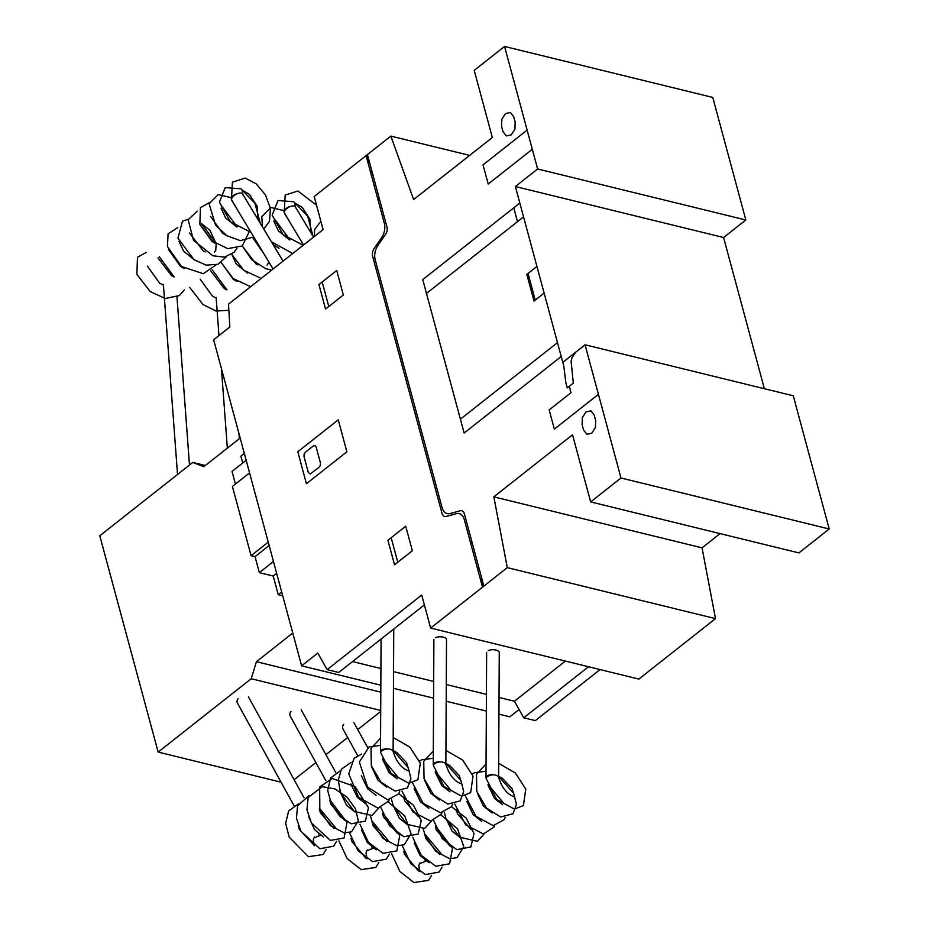 <?xml version="1.0" encoding="UTF-8"?>
<svg xmlns="http://www.w3.org/2000/svg" width="929" height="929" viewBox="0 0 929 929"><rect width="100%" height="100%" fill="white"/><g stroke="black" fill="none" stroke-linecap="round" stroke-linejoin="round"><path stroke-width="1.39" d="M380.716 752.734A6.189 2.566 -9.5 0 1 380.704 752.676A6.189 2.566 -9.5 0 1 382.272 750.539A6.189 2.566 -9.5 0 1 388.194 748.937M321.097 835.02L313.921 838.004M433.46 765.647A6.189 2.566 -9.5 0 1 433.448 765.601A6.189 2.566 -9.5 0 1 435.016 763.464A6.189 2.566 -9.5 0 1 440.938 761.85M373.853 847.945L366.665 850.918M486.215 778.572A6.189 2.566 -9.5 0 1 486.204 778.514A6.189 2.566 -9.5 0 1 487.771 776.377A6.189 2.566 -9.5 0 1 493.682 774.774M426.597 860.858L419.409 863.842M292.403 226.455L284.309 212.66A6.189 3.402 -21.2 0 1 284.204 212.427A6.189 3.402 -21.2 0 1 285.435 209.071A6.189 3.402 -21.2 0 1 290.208 206.552M239.659 213.542L231.565 199.735A6.189 3.402 -21.2 0 1 231.46 199.503A6.189 3.402 -21.2 0 1 232.691 196.158A6.189 3.402 -21.2 0 1 237.464 193.638M498.618 777.55A6.317 2.787 -179.7 0 0 498.618 777.527A6.317 2.787 -179.7 0 0 494.507 774.891A6.317 2.787 -179.7 0 0 487.516 775.645A6.317 2.787 -179.7 0 0 485.983 777.457A6.317 2.787 -179.7 0 0 486.192 778.177M498.618 777.527L499.256 652.53A6.317 2.787 -179.7 0 0 495.157 649.894A6.317 2.787 -179.7 0 0 488.166 650.648M425.238 859.65A6.317 4.122 151.1 0 0 424.309 859.906M343.707 724.388A6.317 4.122 151.1 0 0 342.871 728.8L357.665 755.625M420.071 862.832A6.317 4.122 151.1 0 0 419.223 867.245M435.422 637.735A6.317 2.787 -179.7 0 1 442.401 636.969A6.317 2.787 -179.7 0 1 446.512 639.616L445.862 764.602A6.317 2.787 -179.7 0 0 445.862 764.602A6.317 2.787 -179.7 0 0 441.763 761.966A6.317 2.787 -179.7 0 0 434.772 762.732A6.317 2.787 -179.7 0 0 433.239 764.544A6.317 2.787 -179.7 0 0 433.448 765.252M372.494 846.725A6.317 4.122 151.1 0 0 371.565 846.993M290.963 711.475A6.317 4.122 151.1 0 0 290.115 715.876L325.847 780.65M367.315 849.919A6.317 4.122 151.1 0 0 366.479 854.32M393.118 751.712A6.317 2.787 -179.7 0 0 393.118 751.689A6.317 2.787 -179.7 0 0 389.007 749.053A6.317 2.787 -179.7 0 0 382.028 749.808A6.317 2.787 -179.7 0 0 380.495 751.619A6.317 2.787 -179.7 0 0 380.704 752.339M319.75 833.812A6.317 4.122 151.1 0 0 318.81 834.068M238.219 698.55A6.317 4.122 151.1 0 0 237.371 702.963L294.028 805.687M314.571 837.006A6.317 4.122 151.1 0 0 313.723 841.407M313.549 237.092L295.376 206.923A6.317 3.159 148.9 0 0 291.056 206.273A6.317 3.159 148.9 0 0 285.575 209.78A6.317 3.159 148.9 0 0 284.564 213.438L303.562 244.977M283.066 261.13L242.632 194.01A6.317 3.159 148.9 0 0 238.312 193.348A6.317 3.159 148.9 0 0 232.831 196.867A6.317 3.159 148.9 0 0 231.809 200.525L273.068 269.004M281.069 782.195L158.151 752.084L99.786 535.778L192.837 462.421L203.799 466.706L240.17 438.035M205.344 465.487L192.837 462.421M292.763 633.032L256.416 661.703L251.202 678.727L158.151 752.084M380.797 692.163L256.416 661.703M380.704 710.453L251.202 678.727M294.121 779.71L315.872 762.57M325.916 754.638L347.667 737.498M357.711 729.579L380.704 711.451M269.155 545.509L255.022 556.645L259.342 572.636L273.219 576.026L278.247 594.676L282.718 595.768M273.463 561.488L259.342 572.636M276.656 573.321L273.219 576.026M281.684 591.97L278.247 594.676M244.327 453.445L240.878 456.162L242.713 462.979M246.162 460.261L232.029 471.409L235.432 484.032M249.564 472.896L232.401 486.424L251.085 555.681L255.022 556.645M268.249 542.153L251.085 555.681M301.611 665.826L213.658 339.759L229.823 327.02L228.511 304.143L323.106 229.568L314.188 196.53L390.854 136.099L413.614 199.561L492.335 137.504L474.22 70.372L504.563 46.45L537.624 168.985L515.374 186.532L562.811 362.345L585.061 344.798L621.002 477.994L590.658 501.915L572.543 434.784L493.822 496.852L507.292 567.642L715.504 618.633L638.838 679.076L430.626 628.074L421.72 595.048L327.124 669.623L317.799 653.075L301.611 665.826L380.832 685.23M393.443 688.319L433.588 698.155M446.187 701.244L486.331 711.068M498.943 714.157L509.824 716.828L519.102 709.512M588.51 666.743L523.77 717.78L514.434 701.232L565.378 661.076M514.434 701.232L499.024 697.458L514.434 701.232M486.413 694.369L446.28 684.534L486.413 694.369M433.669 681.456L393.536 671.621L433.669 681.456M380.925 668.532L352.497 661.576L380.925 668.532M327.124 669.623L338.69 672.457L424.379 604.907M523.77 717.78L535.336 720.614L600.076 669.577M715.504 618.633L702.034 547.843L720.08 533.618M493.822 496.852L702.034 547.843M590.658 501.915L798.87 552.906L829.214 528.984L793.273 395.8L585.061 344.798M621.002 477.994L829.214 528.984M764.381 388.717L723.586 237.522L745.836 219.987L712.775 97.44L504.563 46.45M515.374 186.532L723.586 237.522M537.624 168.985L745.836 219.987M390.854 136.099L469.633 155.398M430.626 628.074L507.292 567.642M366.131 155.828L384.327 223.285A12.646 8.291 -76.2 0 1 381.714 237.499L373.864 248.914A6.689 4.39 -76.2 0 0 372.564 256.021L442.053 513.574A6.689 4.39 -76.2 0 0 446.059 516.478L456.232 513.702A12.646 8.291 -76.2 0 1 464.256 519.52L482.465 586.977M367.478 154.771L386.975 227.024A6.329 4.157 -76.2 0 1 385.663 234.131L377.824 245.546A12.611 8.268 -76.2 0 0 375.2 259.76L442.111 507.71A12.611 8.268 -76.2 0 0 450.135 513.528L460.296 510.753A6.329 4.157 -76.2 0 1 464.314 513.656L483.812 585.909M470.724 543.488L472.071 542.42M477.912 570.127L479.259 569.059M480.653 580.253L482 579.185M481.048 579.928L482.917 586.861M306.431 483.707L297.803 451.738L338.261 419.85L346.889 451.808L306.431 483.707M305.316 452.284L313.41 445.897L315.047 445.548L316.15 446.977L320.459 462.956L320.377 465.301L319.158 467.217L310.24 473.999L308.323 472.524L304.015 456.534L304.097 454.188L305.316 452.284M387.927 540.272L405.729 526.244L412.348 550.746L394.546 564.786L387.927 540.272M397.786 562.231L391.167 537.717M343.347 295.016L325.545 309.055L318.926 284.541L336.728 270.513L343.347 295.016M328.785 306.5L322.166 281.986M377.859 199.317L379.218 198.249M366.479 155.317L368.348 162.238M370.671 172.678L372.03 171.61M369.289 161.495L367.942 162.552M598.439 394.349L554.334 429.117L549.167 409.933L571.01 392.712L569.291 386.313M561.232 356.481L464.14 433.03L422.741 279.594L519.834 203.045M575.841 352.079L571.985 357.677L571.103 361.3L573.332 383.131L567.259 387.916L565.819 382.585L563.775 365.887L557.493 342.627L460.401 419.176M594.223 415.112L595.663 420.442L595.408 427.491L591.75 433.216L586.826 434.261L583.528 430.011L582.088 424.681L582.344 417.632L586.002 411.907L590.925 410.862L594.223 415.112M544.127 293.076L534.012 301.054L526.824 274.427L536.939 266.449M528.044 273.463L535.22 300.102M513.76 207.829L517.499 221.683M523.573 216.898L426.481 293.436M532.305 149.279L488.213 184.035L483.034 164.863L527.138 130.095M513.725 116.764L515.154 122.094L514.91 129.143L511.252 134.868L506.328 135.913L503.019 131.663L501.579 126.332L501.834 119.284L505.504 113.559L510.416 112.514L513.725 116.764M380.565 738.149L370.996 748.379L371.31 765.647L380.971 782.172L395.092 791.125L407.471 787.931L410.932 778.641L408.237 767.633L393.13 750.446L396.904 752.536L406.554 762.686L409.027 770.873M314.269 845.866L313.317 840.176M326.079 849.559L323.083 854.517L308.463 856.712L289.151 837.087L285.633 823.245L288.652 810.982L298.534 803.782M319.657 808.59L335.427 827.53M336.6 841.256L333.592 846.226L319.878 848.734L300.926 831.281L296.444 818.228L297.559 805.919L309.043 795.491M330.167 800.299L347.016 822.444L344.09 837.97L330.352 840.42L311.389 822.897L306.942 809.821L308.114 797.512L322.293 786.7L335.102 788.953L347.051 797.175L355.505 808.787L358.315 820.83L351.499 831.838L344.171 832.883L330.271 825.521L319.843 810.239L319.669 787.014L332.234 778.479L355.041 786.584L368.476 807.707L365.387 821.108L351.243 823.791L340.153 816.626L331.479 804.456L327.716 790.451L330.608 777.991L340.606 770.617M378.672 808.091L371.948 815.499L354.181 811.365L340.502 792.681L338.226 780.058L341.512 769.107L351.127 762.326M389.193 799.799L388.705 801.088L377.952 808.125L358.664 797.326L348.758 773.834L354.088 758.308L361.636 754.034M382.76 758.842L398.529 777.782M399.714 791.508L398.715 793.819L387.707 799.834L367.64 787.107L359.337 762.024L369.127 746.846L380.53 745.383M393.188 737.51L409.875 747.148L420.28 763.185L417.899 779.733L408.876 783.252L391.26 773.625L380.704 752.676M298.279 825.451L299.359 829.446L314.478 845.645M323.524 836.913L314.606 829.667L308.788 817.148M319.309 808.857L320.4 812.852L334.045 828.61M344.566 820.33L330.736 804.049L329.83 800.566M355.087 812.039L346.598 805.35L340.351 792.274M365.596 803.736L357.398 797.396L350.872 783.983M376.117 795.445L367.687 788.826L361.381 775.68M386.638 787.153L377.906 780.163L371.902 767.412M397.147 778.862L389.1 772.696L382.423 759.109M392.909 750.62C395.812 760.758 400.643 767.377 407.425 770.489L409.132 771.012M445.874 763.406L449.648 765.45L459.309 775.61L461.771 783.797M367.013 858.791L366.072 853.089M378.835 862.472L375.839 867.431L361.207 869.637L347.132 858.559L338.911 840.873M372.401 821.515L388.171 840.443M389.356 854.181L386.336 859.151L372.634 861.647L358.025 850.732L349.42 832.581M382.911 813.223L399.76 835.368L396.834 850.883L383.096 853.345L368.523 842.417L359.941 824.29M388.241 802.041L404.73 815.825L411.071 833.743L404.243 844.751L396.915 845.796L383.015 838.446L372.587 823.164L370.462 815.999M398.75 793.749L413.428 805.176L421.22 820.632L418.131 834.033L403.999 836.715L389.495 825.753L380.983 807.707M431.416 821.004L424.704 828.424L406.925 824.29L393.246 805.606L391.504 799.416M441.937 812.712L441.449 814.013L430.708 821.039L412.964 811.969L402.013 791.125M435.504 771.755L451.285 790.695M452.458 804.421L451.459 806.744L440.451 812.747L423.125 803.295L412.534 782.833M419.536 761.118L421.871 759.759L433.274 758.296M445.874 763.371L460.993 780.546L463.687 791.566L460.215 800.856L447.836 804.049L433.715 795.085L424.054 778.56L423.74 761.292L433.309 751.062M445.943 750.423L462.63 760.061L473.035 776.11L470.655 792.646L461.62 796.165L444.004 786.538L433.46 765.601M365.759 858.117L351.754 841.314L351.023 838.364M376.268 849.826L367.35 842.591L361.544 830.061M372.064 821.77L373.144 825.776L386.789 841.535M397.31 833.243L383.48 816.974L382.574 813.49M407.831 824.952L399.342 818.263L393.095 805.188M403.616 796.908L404.696 800.891L418.34 816.661M428.861 808.369L420.431 801.75L414.137 788.605M439.382 800.078L430.65 793.076L424.658 780.325M449.903 791.787L441.844 785.609L435.167 772.022M461.887 783.937L460.215 783.414C453.433 780.348 448.579 773.718 445.653 763.545M486.053 763.986L476.484 774.217L476.809 791.485L486.471 808.009L500.58 816.963L512.971 813.769L516.431 804.479L513.737 793.459L498.618 776.284L502.403 778.374L512.053 788.524L514.527 796.71M419.757 871.704L418.816 866.014M431.579 875.385L428.583 880.355L413.962 882.55L399.888 871.483L391.655 853.797M425.145 834.428L440.915 853.368M442.099 867.094L439.092 872.064L425.377 874.572L410.769 863.656L402.176 845.506M435.666 826.136L452.516 848.282L449.578 863.807L435.84 866.258L421.267 855.33L412.697 837.215M440.985 814.965L457.486 828.749L463.815 846.667L456.987 857.676L449.671 858.721L435.759 851.359L425.343 836.077L423.206 828.923M451.494 806.674L466.172 818.089L473.976 833.545L470.887 846.946L456.743 849.629L442.239 838.678L433.727 820.632M484.172 833.928L477.448 841.337L459.669 837.203L445.99 818.519L444.248 812.341M494.681 825.637L494.193 826.926L483.452 833.963L465.708 824.882L454.757 804.038M488.248 784.68L504.029 803.62M505.202 817.346L504.203 819.657L493.194 825.672L475.869 816.208L465.278 795.747M472.28 774.043L474.614 772.684L486.018 771.221M498.687 763.348L515.374 772.986L525.779 789.023L523.399 805.571L514.376 809.089L496.748 799.463L486.204 778.514M418.503 871.042L404.498 854.227L403.767 851.289M429.024 862.751L420.105 855.504L414.288 842.986M424.808 834.695L425.888 838.69L439.533 854.448M450.054 846.156L436.235 829.887L435.329 826.404M460.575 837.865L452.086 831.188L445.839 818.101M456.36 809.821L457.44 813.816L471.084 829.574M481.605 821.282L473.186 814.663L466.881 801.518M492.126 812.991L483.394 806L477.401 793.238M502.647 804.7L494.588 798.522L487.911 784.947M514.631 796.85L512.959 796.339C506.177 793.261 501.323 786.642 498.397 776.458M314.397 236.43L314.559 229.556L320.9 221.381M309.972 231.158L310.646 229.858L309.868 219.105L302.239 207.341L294.853 203.033M284.204 212.427L285.18 195.102L297.884 190.991L316.545 205.239M303.226 245.233L283.031 234.607L272.151 215.11L277.992 200.525L293.68 201.732L307.638 216.074L313.027 236.233M292.716 253.524L271.384 241.737M262.431 226.885L261.815 216.631L270.954 207.515L284.286 210.686M302.564 243.328L302.378 245.906M262.814 251.991L252.793 237.673M275.181 219.929L289.918 239.682M271.674 270.107L265.648 268.678L251.585 259.586L242.272 245.964M261.154 278.398L243.665 270.246L231.762 254.256M250.644 286.689L233.144 278.537L221.241 262.547L233.342 279.42L236.976 281.406M228.859 310.309L216.016 311.029L202.928 304.491L189.69 287.421M212.137 269.724L226.978 289.906M295.736 207.945L294.748 202.894M289.569 239.949L278.375 230.88L273.8 221.009M279.06 248.24L273.056 244.513M263.975 253.907L252.769 237.685M258.018 264.823L255.835 263.731L242.26 245.976M247.497 273.114L236.28 264.022L231.739 254.267M226.467 289.697L224.295 288.605L210.697 270.85M215.946 297.988L212.311 296.003L200.188 279.141M267.099 265.183L268.876 262.036M257.228 218.245L257.902 216.945L257.112 206.18L249.495 194.428L242.109 190.12M231.46 199.503L232.424 182.189L245.14 178.078L256.172 183.814L265.415 194.881L270.455 208.456L269.456 221.381L263.743 229.068M250.993 232.366L230.497 221.903L219.407 202.185L225.248 187.6L240.936 188.808L254.883 203.161L260.283 223.32M253.756 236.941L240.344 240.646L226.931 235.722L215.598 225.224L209.06 203.718L218.21 194.591L231.542 197.772M249.82 230.404L242.318 245.93L227.756 248.647L212.358 241.087L199.851 224.261L200.432 207.666L209.35 202.65M222.437 207.004L237.162 226.769M236.907 248.426L234.015 252.351L224.412 257.124L212.892 255.765L193.487 240.309L188.169 219.743L197.273 211.162M226.397 256.718L218.025 264.289L206.215 265.137L194.033 259.714L177.938 238.184L182.444 221.218L188.32 219.244M201.396 223.587L216.132 243.352M215.876 265.009L203.37 273.707L181.445 266.472L167.441 246.533L168.114 233.806L177.799 227.535M184.325 289.883L179.378 295.561L165.281 298.511L150.184 291.567L136.877 274.357L137.469 257.217L146.248 252.409M159.323 256.752L174.222 276.993M242.992 195.032L242.004 189.98M236.825 227.024L225.619 217.967L221.056 208.096M226.316 235.327L222.67 233.33L210.535 216.387M215.795 243.619L212.149 241.621L200.014 224.679M205.274 251.91L203.091 250.807L189.504 232.97M194.753 260.19L183.524 251.097L178.983 241.261M184.232 268.493L180.598 266.495L168.463 249.564M173.711 276.784L171.54 275.692L157.942 257.844M163.202 285.075L159.567 283.09L147.432 266.147M214.344 252.258L215.725 250.377L216.213 243.886M216.202 243.781L209.919 230.322L201.547 223.645L200.037 223.285M486.633 652.46L485.983 777.457M367.675 747.624L353.914 722.704M433.889 639.547L433.239 764.544M335.857 772.661L301.17 709.779M393.118 751.689L393.757 629.049M381.076 639.036L380.495 751.619M304.038 797.709L248.426 696.866M227.35 448.138L221.427 368.569M218.965 335.566L216.12 297.35M239.31 438.709L238.916 433.402M177.532 474.487L163.376 284.437M189.493 465.057L176.974 297.001"/></g></svg>
